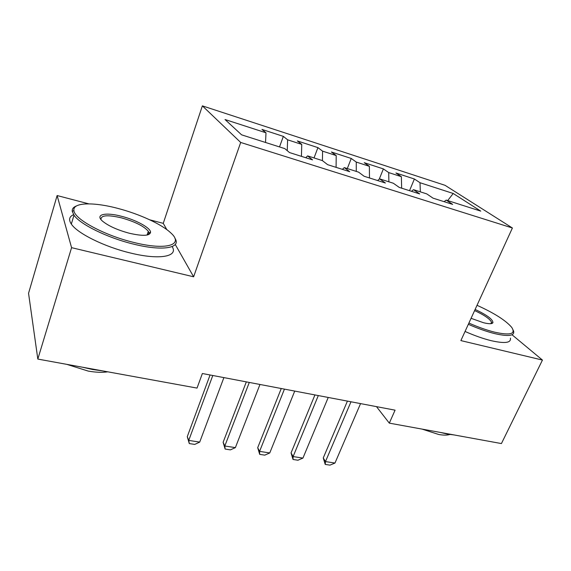 <?xml version="1.0" encoding="UTF-8"?>
<svg xmlns="http://www.w3.org/2000/svg" width="571" height="571" viewBox="0 0 571 571"><rect width="100%" height="100%" fill="white"/><g stroke="black" fill="none" stroke-linecap="round" stroke-linejoin="round"><path stroke-width="0.86" d="M88.819 203.854L57.121 195.546L28.55 293.294L37.822 359.073L197.031 388.087L202.37 373.513L395.075 410.171L389.308 423.132L501.424 443.567L542.45 360.073L512.016 334.763M166.818 229.613L163.256 223.347L149.673 219.792M163.256 223.347L202.37 105.863L445.045 185.311L512.401 227.993L240.691 142.457L202.37 105.863M447.7 200.571L453.203 193.483L420.02 182.727L414.389 178.994L395.917 172.984L401.37 176.682L388.715 172.585L383.384 168.909L364.241 162.685L369.38 166.318L356.254 162.064L351.251 158.46L331.401 152L336.198 155.562L322.579 151.144L317.926 147.618L297.334 140.923L301.759 144.399L287.62 139.816L283.352 136.376L261.975 129.424L265.993 132.8L265.536 142.472M453.203 193.483L480.746 211.113L446.201 200.093L444.067 201.656M322.579 151.144L322.422 160.615L327.59 164.655L349.695 171.678L344.306 167.596L358.588 172.149L364.141 176.268L385.382 183.013L379.594 178.851L393.326 183.234L399.265 187.424L419.685 193.912L413.532 189.679L426.751 193.89L433.032 198.151L452.675 204.389L446.201 200.093M322.451 160.622L307.583 155.883L305.756 157.724M265.993 132.8L225.024 119.525L241.612 134.842L284.822 148.624L289.511 152.564L312.544 159.88L307.583 155.883M287.62 139.816L287.234 150.651M301.759 144.399L301.431 156.347M336.198 155.562L336.091 167.36M356.254 162.064L356.268 171.414M369.38 166.318L369.473 177.959M344.306 167.596L342.386 169.359M388.715 172.585L388.88 181.814M401.37 176.682L401.656 188.187M379.594 178.851L377.595 180.543M420.02 182.727L420.335 191.849M413.532 189.679L411.463 191.299M57.121 195.546L71.575 247.664L37.822 359.073M512.401 227.993L460.876 340.594L542.45 360.073M71.575 247.664L193.626 276.799L240.691 142.457M376.489 406.638L389.308 423.132M193.626 276.799L175.254 244.467M414.389 178.994L409.528 190.685M383.384 168.909L379.258 179.137M351.251 158.46L347.304 168.552M317.926 147.618L314.029 157.939M283.352 136.376L279.505 146.925M360.558 403.604L334.97 463.052L329.959 465.137L325.227 464.409L325.477 461.582L323.25 457.963L347.418 401.106M334.97 463.052L325.477 461.582L350.987 401.784M325.227 464.409L323.25 457.963M328.239 397.459L302.937 458.092L297.934 460.226L293.037 459.477L293.109 456.572L291.053 452.917L314.935 394.925M302.937 458.092L293.109 456.572L318.311 395.567M293.037 459.477L291.053 452.917M294.729 391.085L269.762 452.953L264.766 455.144L259.691 454.366L259.577 451.375L257.699 447.693L281.253 388.523M269.762 452.953L259.577 451.375L284.437 389.122M259.691 454.366L257.699 447.693M468.898 323.072C478.127 327.14 486.678 330.159 494.536 332.144C510.331 335.634 516.056 334.035 511.695 327.347C505.77 320.431 494.215 313.086 477.021 305.307M513.136 330.067L513.657 331.294C514.578 335.941 508.24 336.712 494.636 333.592C486.571 331.565 477.806 328.468 468.334 324.292M475.129 309.453C486.927 314.985 492.873 319.389 492.951 322.658C492.166 324.043 489.019 324.064 483.509 322.729L471.068 318.318M491.096 323.643L491.531 322.165C489.854 318.882 484.208 315.014 474.608 310.581M454.038 434.931L447.5 434.11L440.148 432.397M449.827 434.488C447.172 435.323 443.467 435.323 438.721 434.488L422.055 429.099M510.403 338.125C511.266 342.893 504.9 343.749 491.296 340.709C483.244 338.717 474.494 335.634 465.058 331.458M118.133 208.479C93.701 201.891 72.467 202.284 73.923 210.513C74.166 219.021 104.222 235.352 133.55 242.382C166.768 250.833 184.433 244.809 170.736 232.847C161.75 224.289 139.567 214.075 118.133 208.479M174.869 238.178C181.714 247.957 162.942 251.547 133.357 244.067C107.562 237.843 80.04 224.332 73.994 215.181L72.267 211.363C71.975 208.922 73.388 207.109 76.507 205.931M121.702 216.338C136.084 219.978 150.558 227.858 150.566 232.197C149.909 235.951 142.85 236.301 129.396 233.261C117.533 230.056 108.611 226.052 102.652 221.255C94.486 214.382 105.528 211.948 121.702 216.338M147.96 234.831L148.96 232.982L148.317 231.298C144.013 226.202 135.077 221.726 121.523 217.879C107.598 214.639 100.753 215.196 100.988 219.55M102.594 370.879L92.638 369.508L82.338 367.182M107.812 371.828C102.23 372.649 95.692 372.399 88.191 371.079L66.736 364.341M172.135 246.593C178.673 256.472 159.844 260.305 130.459 253.01C104.707 246.929 77.292 233.375 71.325 224.053C68.449 219.699 69.219 216.566 73.623 214.639M259.969 384.469L235.373 447.628L230.391 449.869L225.124 449.063L224.81 445.994L223.125 442.275L246.322 381.878M235.373 447.628L224.81 445.994L249.291 382.442M225.124 449.063L223.125 442.275M223.889 377.609L199.707 442.104L194.74 444.409L189.279 443.567L188.744 440.405L187.274 436.658L210.064 374.976M199.707 442.104L188.744 440.405L212.79 375.497M189.279 443.567L187.274 436.658M491.524 323.157L492.951 322.658M491.531 322.165L490.824 323.678M73.923 210.513L72.267 211.363M148.96 232.982L150.566 232.197M148.317 231.298L147.09 235.038M71.325 224.053L73.994 215.181"/></g></svg>
